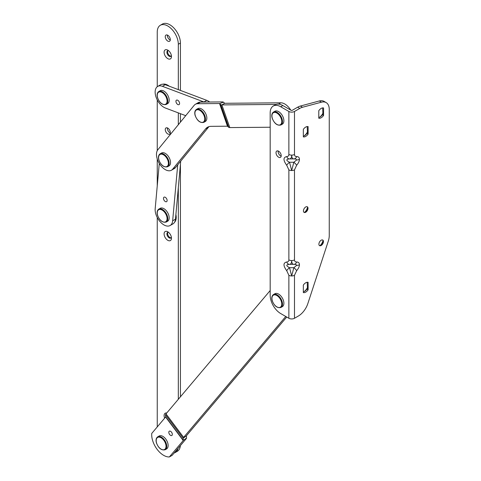 <?xml version="1.0" encoding="UTF-8"?>
<svg xmlns="http://www.w3.org/2000/svg" width="481" height="481" viewBox="0 0 481 481"><rect width="100%" height="100%" fill="white"/><g stroke="black" fill="none" stroke-linecap="round" stroke-linejoin="round"><path stroke-width="0.72" d="M164.652 418.157A5.213 3.012 60 0 1 166.715 413.029M167.785 240.314A5.213 3.012 60 0 1 164.099 233.928A5.213 3.012 60 0 1 167.785 231.8L167.785 231.8A5.213 3.012 60 0 1 171.47 238.185A5.213 3.012 60 0 1 167.785 240.314M168.572 232.353A3.229 1.864 -120 0 0 167.574 232.449A3.229 1.864 -120 0 0 167.081 235.035A3.229 1.864 -120 0 0 169.186 237.879A3.229 1.864 -120 0 0 170.803 238.041A3.229 1.864 -120 0 0 171.386 237.229M167.785 58.646A5.213 3.012 60 0 1 164.099 52.261A5.213 3.012 60 0 1 167.785 50.132L167.785 50.132A5.213 3.012 60 0 1 171.47 56.517A5.213 3.012 60 0 1 167.785 58.646M168.572 50.685A3.229 1.864 -120 0 0 167.574 50.782A3.229 1.864 -120 0 0 167.081 53.367A3.229 1.864 -120 0 0 169.186 56.217A3.229 1.864 -120 0 0 170.803 56.373A3.229 1.864 -120 0 0 171.386 55.562M167.394 35.059A3.577 2.062 -120 0 0 169.889 39.875A3.577 2.062 -120 0 0 170.28 40.061M167.785 35.251A3.577 2.062 -120 0 0 165.993 35.071A3.577 2.062 -120 0 0 165.446 37.939A3.577 2.062 -120 0 0 167.785 41.089A3.577 2.062 -120 0 0 169.571 41.264A3.577 2.062 -120 0 0 170.118 38.402A3.577 2.062 -120 0 0 167.785 35.251M167.965 50.649A3.229 1.864 -120 0 0 167.893 53.289A3.229 1.864 -120 0 0 169.889 55.808A3.229 1.864 -120 0 0 171.116 56.103M167.394 127.922A3.577 2.062 -120 0 0 169.889 132.732A3.577 2.062 -120 0 0 170.28 132.924M167.785 128.108A3.577 2.062 -120 0 0 165.993 127.934A3.577 2.062 -120 0 0 165.446 130.796A3.577 2.062 -120 0 0 167.785 133.952A3.577 2.062 -120 0 0 169.571 134.127A3.577 2.062 -120 0 0 170.118 131.259A3.577 2.062 -120 0 0 167.785 128.108M167.965 232.311A3.229 1.864 -120 0 0 167.893 234.95A3.229 1.864 -120 0 0 169.889 237.476A3.229 1.864 -120 0 0 171.116 237.77M178.319 89.628L178.319 44.252A14.899 8.604 -120 0 0 167.785 26.004A14.899 8.604 -120 0 0 160.335 25.265A14.899 8.604 -120 0 0 157.251 32.089L157.251 86.73M180.423 90.422L180.423 43.037A14.899 8.604 -120 0 0 169.889 24.79A14.899 8.604 -120 0 0 162.44 24.05L160.335 25.265M174.152 452.988A14.899 8.604 -120 0 0 175.234 452.525A14.899 8.604 -120 0 0 178.018 448.412M178.319 399.296L178.319 187.62M178.319 124.717L178.319 112.885M157.251 99.91L157.251 150.685M157.251 159.007L157.251 185.876M157.251 217.502L157.251 426.924M175.234 452.525L177.339 451.304A14.899 8.604 -120 0 0 180.375 445.616M180.423 396.801L180.423 164.292M180.423 122.144L180.423 113.684M175.89 214.538A11.917 6.884 60 0 1 174.579 222.216M162.8 84.217A11.917 6.884 60 0 1 167.785 85.209A11.917 6.884 60 0 1 169.264 86.213M169.102 431.379A2.483 1.431 60 0 1 169.33 431.186A2.483 1.431 60 0 1 171.675 432.407A2.483 1.431 60 0 1 172.036 435.299A2.483 1.431 60 0 1 171.813 435.491A2.483 1.431 60 0 1 169.462 434.271A2.483 1.431 60 0 1 169.102 431.379M285.756 316.48L183.628 437.385A4.966 0.824 143.2 0 0 183.135 438.251L183.231 440.536L169.366 456.95A16.883 9.746 60 0 1 157.089 449.296A16.883 9.746 60 0 1 151.743 433.435L165.608 417.021L165.512 414.736A4.966 0.824 -36.8 0 1 166.005 413.87L270.184 290.536M286.724 317.033L186.436 435.762L186.532 438.047A4.966 0.824 -36.8 0 1 186.039 438.919L172.174 455.327L169.366 456.95M163.492 198.166A2.585 1.491 -120 0 0 164.526 200.884A2.585 1.491 -120 0 0 166.6 201.665A2.585 1.491 -120 0 0 167.123 200.685A2.585 1.491 -120 0 0 166.089 197.974A2.585 1.491 -120 0 0 164.015 197.192A2.585 1.491 -120 0 0 163.492 198.166M159.277 163.438L155.183 208.724A12.416 7.167 -120 0 0 160.167 221.759A12.416 7.167 -120 0 0 170.13 225.517A12.416 7.167 -120 0 0 172.655 220.809L177.717 164.821M170.13 225.517L172.938 223.899A12.416 7.167 -120 0 0 175.469 219.192L180.664 161.658A12.416 7.167 -120 0 0 180.694 161.177M177.447 100.132A2.585 1.491 -120 0 0 176.467 100.15A2.585 1.491 -120 0 0 176.142 102.423A2.585 1.491 -120 0 0 178.072 104.648A2.585 1.491 -120 0 0 179.052 104.624A2.585 1.491 -120 0 0 179.383 102.351A2.585 1.491 -120 0 0 177.447 100.132M204.184 102.062A12.416 7.167 -120 0 0 203.938 101.966L162.422 86.315A12.416 7.167 -120 0 0 157.714 86.418A12.416 7.167 -120 0 0 156.127 97.342A12.416 7.167 -120 0 0 165.422 108.027L185.714 115.674M209.674 102.02A12.416 7.167 -120 0 0 206.752 100.343L165.23 84.692A12.416 7.167 -120 0 0 160.522 84.794L157.714 86.418M270.184 127.237L229.816 127.579A4.966 1.263 160.7 0 1 228.722 127.321L227.471 126.202L211.087 126.341A19.865 11.472 -120 0 0 207.509 127.267A19.865 11.472 -120 0 0 205.615 128.89L172.643 169.21A12.416 7.167 60 0 1 171.464 170.22A12.416 7.167 60 0 1 159.752 164.183A12.416 7.167 60 0 1 157.864 149.729L194.186 105.315A12.416 7.167 60 0 1 195.37 104.299L198.178 102.675A12.416 7.167 60 0 1 200.415 102.098L222.336 101.912A4.966 1.263 160.7 0 1 223.431 102.17L224.681 103.289L280.82 102.808A12.416 7.167 60 0 1 290.74 110.113M195.37 104.299A12.416 7.167 60 0 1 197.607 103.716L219.528 103.529L220.779 104.654A4.966 1.263 -19.3 0 0 221.873 104.912L276.148 104.449M209.013 126.629A19.865 11.472 -120 0 0 208.429 127.267L175.457 167.586A12.416 7.167 60 0 1 174.272 168.597L171.464 170.22M200.457 102.098A11.917 6.884 60 0 1 202.898 102.074M296.645 159.963L293.837 162.259A3.974 1.064 41.3 0 1 296.645 165.26C298.454 163.143 299.386 161.153 299.453 159.289A3.974 2.297 180 0 1 296.645 159.963C296.579 159.271 295.641 158.922 293.837 158.91A3.974 3.066 -91 0 0 293.903 158.91L293.903 158.91A3.974 3.066 -91 0 0 296.645 156.559C295.256 156.529 294.534 155.832 294.486 154.461A3.974 2.297 180 0 1 291.678 155.129C291.726 157.606 292.448 158.862 293.837 158.91L293.915 158.91M296.645 265.392L293.837 267.695A3.974 1.064 41.3 0 1 296.645 270.695C298.454 268.572 299.386 266.582 299.453 264.718A3.974 2.297 180 0 1 296.645 265.392C296.579 264.7 295.641 264.352 293.837 264.34A3.974 3.066 -91 0 0 293.903 264.34L293.903 264.34A3.974 3.066 -91 0 0 296.645 261.989C295.256 261.965 294.534 261.261 294.486 259.89A3.974 2.297 180 0 1 291.678 260.564C291.726 263.035 292.448 264.291 293.837 264.34L293.915 264.34M318.897 244.168A3.229 1.864 -60 0 1 320.304 240.921A3.229 1.864 -60 0 1 322.793 240.055A3.229 1.864 -60 0 1 323.46 241.534A3.229 1.864 -60 0 1 322.048 244.781A3.229 1.864 -60 0 1 319.564 245.647A3.229 1.864 -60 0 1 318.897 244.168M322.607 239.971A3.229 1.864 -60 0 1 323.106 241.33A3.229 1.864 -60 0 1 320.827 245.286L320.827 245.286A3.229 1.864 -60 0 1 319.396 245.526M303.445 210.918A3.229 1.864 -60 0 1 304.852 207.666A3.229 1.864 -60 0 1 307.341 206.806A3.229 1.864 -60 0 1 308.008 208.279A3.229 1.864 -60 0 1 306.601 211.532A3.229 1.864 -60 0 1 304.112 212.398A3.229 1.864 -60 0 1 303.445 210.918M307.155 206.722A3.229 1.864 -60 0 1 307.654 208.081A3.229 1.864 -60 0 1 305.375 212.031L305.375 212.031A3.229 1.864 -60 0 1 303.944 212.277M322.979 240.536A5.712 3.295 -60 0 1 320.075 245.569M307.527 207.287A5.712 3.295 -60 0 1 304.623 212.319M322.655 107.894L322.931 114.207L322.336 114.761A5.712 3.295 -60 0 1 319.949 117.045A5.712 3.295 -60 0 1 318.789 117.514M307.203 126.551L307.479 132.858L306.884 133.417A5.712 3.295 -60 0 1 304.497 135.696A5.712 3.295 -60 0 1 303.337 136.171M307.203 282.263L307.479 288.576L306.884 289.129A5.712 3.295 -60 0 1 304.497 291.408A5.712 3.295 -60 0 1 303.337 291.883M276.016 152.705A3.674 2.122 60 0 1 276.779 151.022A3.674 2.122 60 0 1 279.611 152.008A3.674 2.122 60 0 1 281.211 155.706A3.674 2.122 60 0 1 280.453 157.389A3.674 2.122 60 0 1 277.621 156.403A3.674 2.122 60 0 1 276.016 152.705M281.175 156.205A3.674 2.122 60 0 1 278.12 151.491A3.674 2.122 60 0 1 278.162 150.992M280.724 106.764L288.871 111.466A3.974 2.297 180 0 0 294.486 111.466L299.771 108.417A14.899 8.604 -60 0 1 302.501 107.257L321.446 102.176A14.899 8.604 -60 0 1 326.166 102.603A14.899 8.604 -60 0 1 329.257 109.421L329.257 235.504A14.899 8.604 -60 0 1 328.264 241.215L307.858 303.529A14.899 8.604 -60 0 1 298.31 316.065L294.486 318.272A3.974 2.297 0 0 1 288.871 318.272L280.724 313.57A14.899 8.604 60 0 1 270.184 295.322L270.184 112.849A14.899 8.604 60 0 1 273.274 106.024A14.899 8.604 60 0 1 280.724 106.764L282.828 105.549A14.899 8.604 -120 0 0 275.379 104.81L273.274 106.024M318.789 118.23L318.789 110.708A5.712 3.295 -60 0 1 323.563 107.948L323.563 115.47A5.712 3.295 -60 0 1 318.789 118.23M303.337 136.881L303.337 129.359A5.712 3.295 -60 0 1 308.111 126.605L308.111 134.127A5.712 3.295 -60 0 1 303.337 136.881M303.337 292.598L303.337 285.077A5.712 3.295 -60 0 1 308.111 282.317L308.111 289.839A5.712 3.295 -60 0 1 303.337 292.598M282.828 105.549L290.975 110.251A0.992 0.571 180 0 0 292.382 110.251L297.667 107.197A14.899 8.604 -60 0 1 300.391 106.036L319.336 100.962A14.899 8.604 -60 0 1 324.062 101.383L326.166 102.603M307.479 287.524A6.95 4.016 -60 0 1 304.076 291.624M307.479 131.806A6.95 4.016 -60 0 1 304.076 135.913M322.931 113.155A6.95 4.016 -60 0 1 319.528 117.262M306.884 133.417L308.111 134.127M322.336 114.761L323.563 115.47M306.884 289.129L308.111 289.839M288.871 111.466L288.871 154.461A3.974 2.297 180 0 0 291.678 155.129C291.63 157.606 290.909 158.862 289.52 158.91A3.974 3.066 -89 0 1 289.448 158.91L289.442 158.91A3.974 3.066 -89 0 1 286.712 156.559C283.105 157.377 283.105 160.275 286.712 165.26A3.974 1.064 138.7 0 1 289.52 162.259L293.837 162.259L291.678 170.527L289.52 162.259C285.912 160.341 285.912 159.223 289.52 158.91L293.777 158.91M286.712 165.26L288.871 169.853L288.871 259.89A3.974 2.297 180 0 0 291.678 260.564C291.63 263.035 290.909 264.291 289.52 264.34A3.974 3.066 -89 0 1 289.448 264.34L289.442 264.34A3.974 3.066 -89 0 1 286.712 261.989C283.105 262.806 283.105 265.71 286.712 270.695A3.974 1.064 138.7 0 1 289.52 267.695L293.837 267.695L291.678 275.956L289.52 267.695C285.912 265.771 285.912 264.652 289.52 264.34L293.777 264.34M283.483 118.2A7.449 4.299 60 0 1 282.341 124.164L280.934 124.976A7.449 4.299 60 0 0 282.076 119.011A7.449 4.299 60 0 0 273.485 112.073L274.891 111.261A7.449 4.299 60 0 1 283.483 118.2M283.483 300.679A7.449 4.299 60 0 1 282.341 306.644L280.934 307.449A7.449 4.299 60 0 0 282.076 301.491A7.449 4.299 60 0 0 273.485 294.546L274.891 293.735A7.449 4.299 60 0 1 283.483 300.679M170.124 159.957A7.449 4.299 60 0 1 168.981 165.921L167.574 166.733A7.449 4.299 60 0 0 168.717 160.768A7.449 4.299 60 0 0 160.125 153.83L161.532 153.018A7.449 4.299 60 0 1 170.124 159.957M206.445 115.542A7.449 4.299 60 0 1 205.303 121.507L203.896 122.312A7.449 4.299 60 0 0 205.044 116.354A7.449 4.299 60 0 0 196.446 109.409L197.853 108.598A7.449 4.299 60 0 1 206.445 115.542M168.789 97.661A7.449 4.299 60 0 1 167.647 103.619L166.24 104.431A7.449 4.299 60 0 0 167.382 98.467A7.449 4.299 60 0 0 158.79 91.528L160.197 90.717A7.449 4.299 60 0 1 168.789 97.661M168.789 215.254A7.449 4.299 60 0 1 167.647 221.218L166.24 222.03A7.449 4.299 60 0 0 167.382 216.065A7.449 4.299 60 0 0 158.79 209.127L160.197 208.315A7.449 4.299 60 0 1 168.789 215.254M167.737 442.947A7.449 4.299 60 0 1 166.594 448.911L165.187 449.723A7.449 4.299 60 0 0 166.33 443.759A7.449 4.299 60 0 0 157.738 436.82L159.145 436.008A7.449 4.299 60 0 1 167.737 442.947M178.319 44.252L180.423 43.037M186.339 435.936L183.135 438.251L165.512 414.736M186.532 438.047L183.327 440.362L165.711 416.853M183.231 440.536L165.608 417.021M183.628 437.385L166.005 413.87M172.655 220.809L175.469 219.192M179.978 162.061L180.664 161.658M162.422 86.315L165.23 84.692M203.938 101.966L206.752 100.343M220.779 104.654L228.722 127.321M223.431 102.17L219.745 103.583L227.693 126.25M224.681 103.289L221.873 104.912L229.816 127.579M280.82 102.808L278.547 104.124M200.415 102.098L197.607 103.716M175.457 167.586L172.643 169.21M208.429 127.267L205.615 128.89M219.528 103.529L227.471 126.202M286.712 270.695L288.871 275.282A3.974 2.297 0 0 0 291.678 275.956A3.974 2.297 0 0 0 294.486 275.282L294.486 318.272M294.486 111.466L294.486 154.461M299.453 159.289C299.386 157.497 298.454 156.59 296.645 156.559M288.871 169.853A3.974 2.297 0 0 0 291.678 170.527A3.974 2.297 0 0 0 294.486 169.853L296.645 165.26M294.486 169.853L294.486 259.89M299.453 264.718C299.386 262.933 298.454 262.019 296.645 261.989M294.486 275.282L296.645 270.695M288.871 154.461C288.816 155.832 288.101 156.529 286.712 156.559M288.871 275.282L288.871 318.272M288.871 259.89C288.816 261.261 288.101 261.965 286.712 261.989M299.771 108.417L297.667 107.197M302.501 107.257L300.391 106.036M321.446 102.176L319.336 100.962M293.717 158.91L289.64 158.91M293.717 264.34L289.64 264.34M281.403 119.18A6.95 4.016 60 0 1 278.733 125.054A6.95 4.016 60 0 1 272.312 118.272A6.95 4.016 60 0 1 274.982 112.398A6.95 4.016 60 0 1 281.403 119.18M281.403 301.659A6.95 4.016 60 0 1 278.733 307.533A6.95 4.016 60 0 1 272.312 300.745A6.95 4.016 60 0 1 274.982 294.871A6.95 4.016 60 0 1 281.403 301.659M168.043 160.937A6.95 4.016 60 0 1 165.374 166.811A6.95 4.016 60 0 1 158.952 160.029A6.95 4.016 60 0 1 161.622 154.154A6.95 4.016 60 0 1 168.043 160.937M204.365 116.522A6.95 4.016 60 0 1 201.701 122.396A6.95 4.016 60 0 1 195.28 115.608A6.95 4.016 60 0 1 197.944 109.734A6.95 4.016 60 0 1 204.365 116.522M166.709 98.641A6.95 4.016 60 0 1 164.045 104.515A6.95 4.016 60 0 1 157.624 97.727A6.95 4.016 60 0 1 160.287 91.853A6.95 4.016 60 0 1 166.709 98.641M166.709 216.234A6.95 4.016 60 0 1 164.045 222.114A6.95 4.016 60 0 1 157.624 215.326A6.95 4.016 60 0 1 160.287 209.451A6.95 4.016 60 0 1 166.709 216.234M165.656 443.927A6.95 4.016 60 0 1 162.987 449.801A6.95 4.016 60 0 1 156.565 443.013A6.95 4.016 60 0 1 159.235 437.139A6.95 4.016 60 0 1 165.656 443.927M273.485 112.073C271.819 113.251 271.386 115.296 272.192 118.206C274.362 123.611 277.278 125.866 280.934 124.976M273.485 294.546C271.819 295.731 271.386 297.775 272.192 300.685C274.362 306.084 277.278 308.345 280.934 307.449M160.125 153.83C158.459 155.008 158.027 157.053 158.832 159.963C161.003 165.368 163.919 167.622 167.574 166.733M196.446 109.409C194.787 110.594 194.354 112.638 195.154 115.548C197.324 120.947 200.24 123.208 203.896 122.312M158.79 91.528C157.125 92.713 156.692 94.757 157.497 97.667C159.668 103.066 162.584 105.327 166.24 104.431M158.79 209.127C157.125 210.305 156.692 212.349 157.497 215.266C159.668 220.665 162.584 222.919 166.24 222.03M157.738 436.82C156.072 437.999 155.64 440.043 156.445 442.953C158.616 448.358 161.532 450.613 165.187 449.723"/></g></svg>

